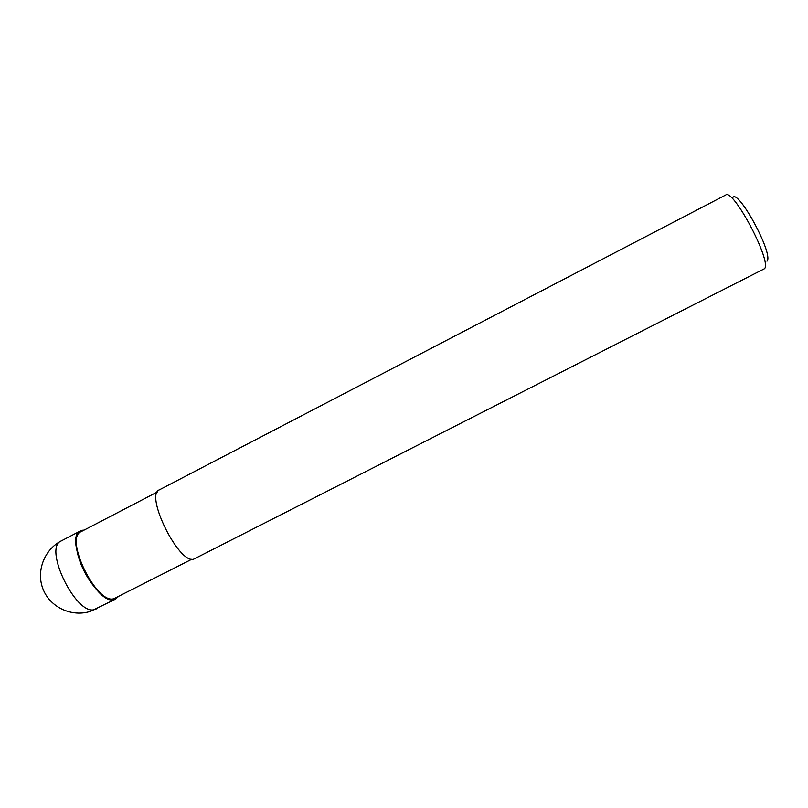 <?xml version="1.0" encoding="UTF-8"?>
<svg xmlns="http://www.w3.org/2000/svg" width="808" height="808" viewBox="0 0 808 808"><rect width="100%" height="100%" fill="white"/><g stroke="black" fill="none" stroke-linecap="round" stroke-linejoin="round"><path stroke-width="1.21" d="M114.332 599.486C106.222 601.707 90.93 586.628 82.355 567.357C73.669 548.107 74.336 530.735 83.103 530.179L84.012 530.149L83.103 530.179C74.336 530.735 73.669 548.107 82.355 567.357C90.93 586.628 106.222 601.707 114.332 599.486L118.261 596.678L114.332 599.486M191.89 559.197L113.958 598.667C96.697 605.111 63.822 537.916 81.103 531.664L157.308 492.001M764.479 268.711C772.347 262.176 733.21 187.961 725.675 195.021L159.378 489.84C144.481 494.718 178.871 564.337 193.688 559.166L764.479 268.711M766.974 261.196C774.185 254.439 736.704 185.941 732.553 198.122M118.362 596.627L114.352 599.546C96.657 606.192 62.903 537.219 80.648 530.826L84.113 530.099M96.233 608.959L94.788 609.505C76.396 616.514 42.794 547.703 61.226 540.936L61.226 540.936C44.056 549.703 35.714 571.862 43.309 589.779C50.712 607.788 72.377 617.413 90.698 611.262L115.756 599.031M80.648 530.826L61.226 540.936"/></g></svg>
